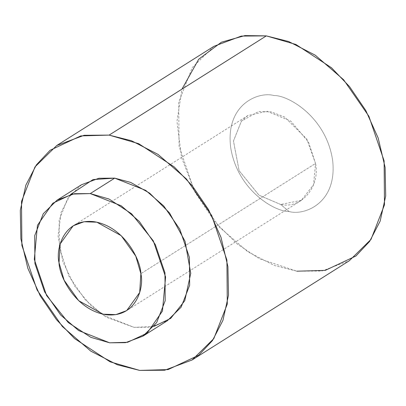 <?xml version="1.0" encoding="UTF-8"?>
<svg xmlns="http://www.w3.org/2000/svg" width="406" height="406" viewBox="0 0 406 406"><rect width="100%" height="100%" fill="white"/><g stroke="black" fill="none" stroke-linecap="round" stroke-linejoin="round"><path stroke-width="0.3" stroke-dasharray="2.03 1.52" d="M213.921 46.309L192.19 67.69L178.711 102.251L179.087 146.211L194.296 190.795L219.56 227.304L247.975 251.903L274.492 265.539L296.882 271.198L259.393 258.739L237.266 244.031L214.86 221.904L195.103 192.348L181.543 157.457L176.96 121.424L181.964 89.122M289.133 211.536C304.363 215.87 337.508 203.223 332.631 160.39C326.358 117.37 288.691 95.217 274.065 95.547C258.84 91.208 225.69 103.855 230.567 146.688C236.84 189.709 274.507 211.866 289.133 211.536C274.507 211.866 236.84 189.709 230.567 146.688C225.69 103.855 258.84 91.208 274.065 95.547C288.691 95.217 326.358 117.37 332.631 160.39C337.508 203.223 304.363 215.87 289.133 211.536L280.653 204.467L259.013 195.215L239.109 170.677L233.47 141.024L241.397 121.171L247.853 115.553L267.046 111.259L290.726 121.069L308.494 142.019L315.543 163.445L313.594 184.623L301.369 200.346L280.653 204.467C301.176 209.268 320.364 186.704 315.543 163.445L140.877 273.685L315.543 163.445L306.789 139.035L284.692 117.075L271.106 111.858L258.551 111.533L241.397 121.171L233.47 141.024L239.109 170.677L259.013 195.215L280.653 204.467L289.133 211.536M296.882 271.198L321.902 271L349.277 260.774M153.823 326.46L134.092 327.368L106.484 317.294L90.249 304.845L74.714 286.144L62.991 262.098L58.088 235.967L61.098 212.282L70.527 194.484M81.484 184.755L67.7 198.316L59.154 220.23L59.393 248.107L69.035 276.379L85.057 299.532L103.078 315.132L134.092 327.368L149.956 327.241L167.318 320.755M301.369 200.346L126.708 310.585M247.853 115.553L73.187 225.797"/><path stroke-width="0.61" d="M181.964 89.122L198.701 59.246L221.427 42.188L244.94 35.586L266.321 35.885L295.918 44.482L331.489 67.756L349.551 86.651L365.755 110.437L378.179 138.05L385.121 167.439L385.7 195.976L380.138 221.174L369.643 241.377L355.94 256.003L325.257 270.381L296.882 271.198M192.079 359.99L349.277 260.774L371.013 239.393L384.487 204.832L384.112 160.872L368.902 116.289L343.638 79.779L315.223 55.175L288.712 41.539L266.321 35.885L241.301 36.083L213.921 46.309L56.723 145.526L84.098 135.299L109.118 135.102L131.508 140.755L158.025 154.392L186.44 178.995L211.704 215.505L226.913 260.089L227.289 304.048L213.81 338.609L192.079 359.99L164.699 370.211L139.679 370.414L117.288 364.755L90.777 351.119L62.362 326.52L37.098 290.006L21.888 245.427L21.513 201.467L34.987 166.907L56.723 145.526M266.321 35.885L109.118 135.102L266.321 35.885M109.118 135.102L80.743 135.914L50.06 150.291L36.357 164.922L25.862 185.126L20.3 210.323L20.879 238.86L27.821 268.249L40.245 295.862L56.449 319.649L74.511 338.543L110.082 361.817L139.679 370.414L168.059 369.597L198.742 355.22L212.445 340.593L222.935 320.39L228.502 295.187L227.923 266.656L220.976 237.266L208.552 209.653L192.353 185.867L174.291 166.973L138.715 143.699L109.118 135.102M70.527 194.484L93.03 179.574L114.71 178.143L130.651 182.401L149.692 193.18L169.49 212.876L185.065 241.296L190.754 273.284L184.76 300.729L170.667 318.421L153.823 326.46M142.866 336.193L167.318 320.755L181.101 307.2L189.648 285.281L189.409 257.404L179.762 229.136L163.745 205.979L145.724 190.378L114.71 178.143L98.846 178.27L81.484 184.755L57.028 200.188L74.389 193.708L90.259 193.581L121.267 205.812L139.288 221.412L155.31 244.569L164.958 272.837L165.191 300.714L156.645 322.633L142.866 336.193L125.505 342.674L109.635 342.801L78.627 330.565L60.606 314.965L44.584 291.812L34.936 263.54L34.703 235.663L43.249 213.749L57.028 200.188M114.71 178.143L90.259 193.581L114.71 178.143M90.259 193.581L72.263 194.093L52.805 203.213L37.459 225.3L34.297 259.378L46.583 295.522L68.309 322.592L90.868 337.35L109.635 342.801L127.631 342.283L147.089 333.169L162.436 311.077L165.597 277.004L153.311 240.854L131.585 213.789L109.026 199.031L90.259 193.581M140.877 273.685C144.287 287.514 136.203 318.142 105.986 314.706C75.612 310.006 59.139 276.08 59.017 262.697C55.607 248.868 63.691 218.24 93.908 221.671C124.282 226.375 140.755 260.302 140.877 273.685L135.751 256.11L121.196 235.678L96.836 222.183L84.012 221.752L73.187 225.797L60.205 243.879L59.017 262.697L64.143 280.272L78.698 300.704L103.058 314.198L115.883 314.63L126.708 310.585L139.689 292.498L140.877 273.685"/></g></svg>
